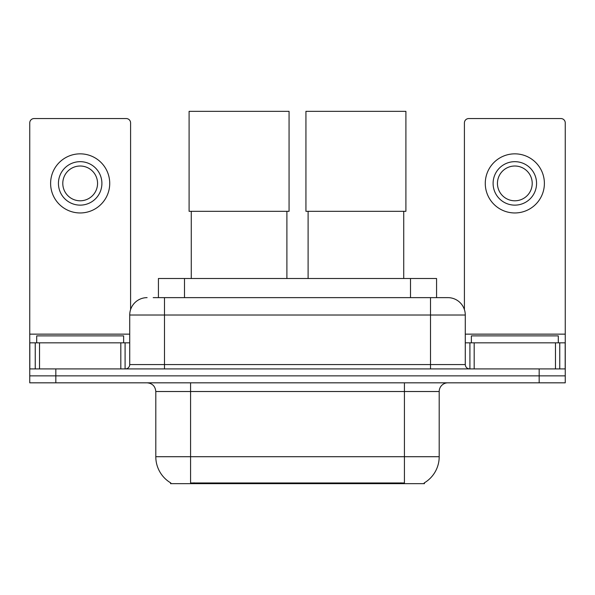 <?xml version="1.0" encoding="UTF-8"?>
<svg xmlns="http://www.w3.org/2000/svg" width="595" height="595" viewBox="0 0 595 595"><rect width="100%" height="100%" fill="white"/><g stroke="black" fill="none" stroke-linecap="round" stroke-linejoin="round"><path stroke-width="0.89" d="M158.426 297.634L158.426 278.505L436.574 278.505L436.574 297.634M424.421 482.813L424.421 483.668L170.579 483.668L170.579 482.813M170.839 482.962A30.427 30.427 0 0 1 155.801 456.715L190.571 456.715L190.571 482.962L404.429 482.962L404.429 456.715L439.199 456.715L439.199 391.517A8.694 8.694 0 0 1 447.894 382.823M155.801 456.715L155.801 391.517C155.288 386.237 152.387 383.336 147.106 382.823M424.161 482.962A30.427 30.427 0 0 0 439.199 456.715M55.826 382.823L565.25 382.823L565.25 375.869L29.75 375.869L29.75 382.823L55.826 382.823L55.826 375.869L29.75 375.869L29.75 342.832L39.53 342.832L39.53 368.915M153.592 297.634L447.894 297.634A17.389 17.389 0 0 1 465.275 315.015L465.275 364.571C465.535 367.212 466.986 368.655 469.626 368.915M153.198 297.634L164.495 297.634L164.495 315.015L129.725 315.015L129.725 364.571A4.343 4.343 0 0 1 125.374 368.915M147.106 297.634A17.389 17.389 0 0 0 129.725 315.015M539.174 382.823L539.174 375.869L565.25 375.869L565.25 342.832L565.25 368.915L29.75 368.915M539.174 368.915L539.174 375.869L55.826 375.869L55.826 368.915M465.275 315.015L430.505 315.015L430.505 297.634L447.894 297.634M123.634 342.832L123.634 335.878L36.704 335.878L36.704 342.832M120.815 368.915L120.815 342.832L39.53 342.832M130.588 309.586L130.588 122.897A4.343 4.343 0 0 0 126.244 118.554L34.094 118.554A4.343 4.343 0 0 0 29.75 122.897L29.75 342.832M120.815 342.832L129.725 342.832M80.169 161.669A21.732 21.732 0 0 0 58.436 183.401A21.732 21.732 0 0 0 80.169 205.134A21.732 21.732 0 0 0 101.901 183.401A21.732 21.732 0 0 0 80.169 161.669M80.169 166.012A17.389 17.389 0 0 0 62.787 183.401A17.389 17.389 0 0 0 80.169 200.79A17.389 17.389 0 0 0 97.558 183.401A17.389 17.389 0 0 0 80.169 166.012M80.169 212.958A29.557 29.557 0 0 0 109.725 183.401A29.557 29.557 0 0 0 80.169 153.845A29.557 29.557 0 0 0 50.612 183.401A29.557 29.557 0 0 0 80.169 212.958M558.296 342.832L558.296 335.878L471.366 335.878L471.366 342.832M191.27 211.307L191.27 278.505M286.894 211.307L286.894 278.505M189.098 111.332L289.066 111.332L289.066 211.307L189.098 211.307L189.098 111.332M308.106 211.307L308.106 278.505M403.73 211.307L403.73 278.505M305.934 111.332L405.902 111.332L405.902 211.307L305.934 211.307L305.934 111.332M555.47 368.915L555.47 342.832L474.185 342.832L474.185 368.915M555.47 342.832L565.25 342.832L565.25 122.897A4.343 4.343 0 0 0 560.906 118.554L468.756 118.554A4.343 4.343 0 0 0 464.412 122.897L464.412 309.586M465.275 342.832L474.185 342.832M514.831 161.669A21.732 21.732 0 0 0 493.099 183.401A21.732 21.732 0 0 0 514.831 205.134A21.732 21.732 0 0 0 536.564 183.401A21.732 21.732 0 0 0 514.831 161.669M514.831 166.012A17.389 17.389 0 0 0 497.442 183.401A17.389 17.389 0 0 0 514.831 200.79A17.389 17.389 0 0 0 532.213 183.401A17.389 17.389 0 0 0 514.831 166.012M514.831 212.958A29.557 29.557 0 0 0 544.388 183.401A29.557 29.557 0 0 0 514.831 153.845A29.557 29.557 0 0 0 485.275 183.401A29.557 29.557 0 0 0 514.831 212.958M400.948 483.668L400.948 482.813M194.052 483.668L194.052 482.813M184.502 297.634L184.502 278.505M410.498 297.634L410.498 278.505M404.429 382.823L404.429 391.517L155.801 391.517M439.199 391.517L404.429 391.517L404.429 456.715L190.571 456.715L190.571 382.823M164.495 368.915L164.495 364.571L465.275 364.571M129.725 364.571L164.495 364.571L164.495 315.015L430.505 315.015L430.505 368.915M129.725 334.145L29.75 334.145M125.091 342.832L125.091 368.915M29.817 342.832L29.817 368.915M35.246 368.915L35.246 342.832M565.25 334.145L465.275 334.145M565.183 368.915L565.183 342.832M559.754 342.832L559.754 368.915M469.909 368.915L469.909 342.832"/></g></svg>
